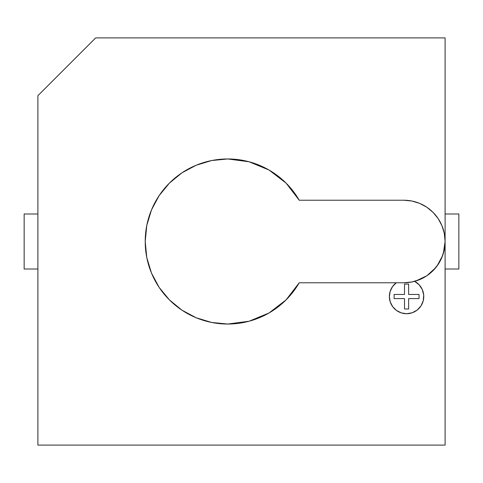 <?xml version="1.0" encoding="UTF-8"?>
<svg xmlns="http://www.w3.org/2000/svg" width="483" height="483" viewBox="0 0 483 483"><rect width="100%" height="100%" fill="white"/><g stroke="black" fill="none" stroke-linecap="round" stroke-linejoin="round"><path stroke-width="0.72" d="M146.784 257.566A82.539 82.539 0 0 0 227.747 324.039L249.107 321.225A82.539 82.539 0 0 0 299.225 282.766A82.539 82.539 0 0 1 227.747 324.039A82.539 82.539 0 0 0 227.765 324.039M181.886 310.128L169.382 299.865L181.886 310.128L196.158 317.754L211.639 322.451L227.747 324.039A82.539 82.539 0 0 1 145.208 241.5A82.539 82.539 0 0 1 227.747 158.961A82.539 82.539 0 0 0 146.784 225.434M444.541 234.78L445.097 241.5L444.3 233.446L441.951 225.706L438.141 218.57L433.003 212.321L426.755 207.189L419.618 203.373L411.878 201.025L403.824 200.234A41.266 41.266 0 0 1 445.097 241.5A41.266 41.266 0 0 1 403.824 282.766A41.266 41.266 0 0 0 414.625 281.329L419.135 284.783L422.275 289.516L423.706 295.01L423.265 300.674L421.001 305.884L417.167 310.074L412.18 312.785L406.577 313.721L401.295 312.887L396.519 310.472L392.721 306.711L390.264 301.966L389.383 296.689L390.161 291.4L392.534 286.606L396.259 282.766A17.195 17.195 0 0 0 406.577 313.721A17.195 17.195 0 0 1 396.259 282.766L299.225 282.766L403.824 282.766L411.878 281.975L419.618 279.627L426.755 275.811L433.003 270.679L438.141 264.43L441.951 257.294L444.3 249.554L445.097 241.5L445.097 37.903L95.682 37.903L37.903 95.682L37.903 445.097L445.097 445.097L445.097 241.5L443.328 253.442M442.609 255.598L437.133 265.861M435.763 267.636L426.942 275.684M426.803 275.781L415.929 280.955M227.747 324.039L216.976 323.332M445.097 241.524A41.266 41.266 0 0 0 445.097 241.5L445.097 37.903L95.682 37.903L37.903 95.682L37.903 445.097L445.097 445.097L445.097 241.5A41.266 41.266 0 0 0 445.097 241.476M408.642 284.064L408.642 294.461L408.642 284.064L404.512 284.064L404.512 294.461L394.116 294.461L394.116 298.591L394.116 294.461L404.512 294.461L404.512 284.064L408.642 284.064M404.512 298.591L394.116 298.591L404.512 298.591L404.512 308.987L408.642 308.987L404.512 308.987L404.512 298.591M408.642 298.591L408.642 308.987L408.642 298.591L419.039 298.591L408.642 298.591M419.039 298.591L419.039 294.461L408.642 294.461L419.039 294.461L419.039 298.591M444.306 249.53A41.266 41.266 0 0 1 414.625 281.329A17.195 17.195 0 0 1 406.577 313.721A17.195 17.195 0 0 0 423.259 300.686M422.275 289.516A17.195 17.195 0 0 0 414.637 281.335M395.136 283.684L393.633 285.199M391.242 288.743L390.451 290.555M389.389 296.025L389.383 296.598M390.493 302.618L391.242 304.314M393.699 307.925L395.215 309.434M398.783 311.855L400.546 312.628M412.717 312.586L414.565 311.752M418.073 309.313L419.715 307.623M421.919 304.296L422.854 302.074M423.7 298.083L423.76 295.85M422.897 291.11L422.377 289.746M418.918 284.553L417.747 283.449M445.097 269.013L458.85 269.013L445.097 269.013M445.097 213.987L458.85 213.987L458.85 269.013L458.85 213.987L445.097 213.987M37.903 269.013L24.15 269.013L24.15 213.987L37.903 213.987L24.15 213.987L24.15 269.013L37.903 269.013M444.306 233.47A41.266 41.266 0 0 0 403.824 200.234L299.225 200.234L403.824 200.234L299.225 200.234L286.105 183.135L269.013 170.022L249.107 161.775L227.747 158.961L211.639 160.549L196.158 165.246L181.886 172.872L169.382 183.135L159.118 195.645L151.487 209.912L146.79 225.398L145.208 241.5L146.79 257.602L151.487 273.088L159.118 287.355L169.382 299.865M249.107 321.225L269.013 312.978L286.105 299.865L299.225 282.766L396.259 282.766M227.765 158.961A82.539 82.539 0 0 0 227.747 158.961A82.539 82.539 0 0 1 299.225 200.234A82.539 82.539 0 0 0 249.095 161.769"/></g></svg>
